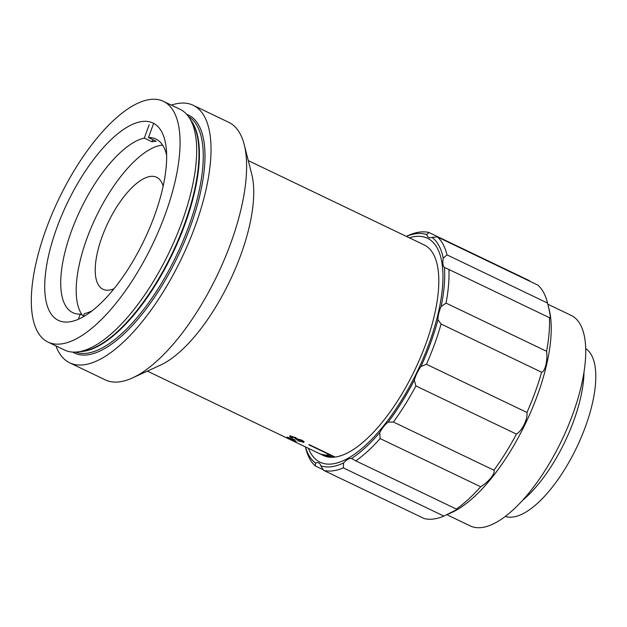 <?xml version="1.0" encoding="UTF-8"?>
<svg xmlns="http://www.w3.org/2000/svg" width="627" height="627" viewBox="0 0 627 627"><rect width="100%" height="100%" fill="white"/><g stroke="black" fill="none" stroke-linecap="round" stroke-linejoin="round"><path stroke-width="0.94" d="M113.989 288.757A62.089 24.218 115.6 0 1 109.122 290.113A62.089 24.218 115.6 0 1 102.977 289.251A62.089 24.218 115.6 0 1 104.834 229.764A62.089 24.218 115.6 0 1 150.511 176.414A62.089 24.218 115.6 0 1 156.656 177.276A62.089 24.218 115.6 0 1 163.161 186.172M295.552 438.171L295.787 437.622M302.096 441.149L302.473 440.899L301.948 440.342M291.579 437.873C289.698 436.886 289.251 436.321 290.246 436.18L295.505 437.481L297.104 438.853L301.595 440.17C303.429 441.094 304.197 441.784 303.899 442.247L297.606 440.805L301.885 441.714L302.269 441.463L300.686 440.311L296.595 439.464L295.192 438.743L295.693 438.312L293.091 437.066L291.759 436.886L292.597 437.92L291.579 437.873L291.798 437.301C289.917 436.314 289.47 435.749 290.458 435.608M291.97 436.321L292.017 436.878M296.986 439.323L297.198 438.759L295.411 438.171M295.544 441.22L292.08 439.558A116.732 45.536 115.6 0 1 290.426 439.245L288.945 438.532A116.732 45.536 115.6 0 0 290.591 438.845L287.119 437.184A116.732 45.536 115.6 0 0 287.84 437.278L291.312 438.939A116.732 45.536 115.6 0 0 293.044 439.057L294.533 439.77A116.732 45.536 115.6 0 1 292.801 439.652L296.273 441.314A116.732 45.536 115.6 0 1 295.544 441.22L295.638 441.008M324.668 456.009L324.653 456.048A116.732 45.536 115.6 0 1 323.305 455.476L147.353 371.121M324.653 456.048L319.496 453.58A116.732 45.536 -64.4 0 0 319.95 453.752L325.107 456.221A116.732 45.536 115.6 0 0 326.949 456.762L321.792 454.285A116.732 45.536 -64.4 0 0 322.278 454.395L327.435 456.871A116.732 45.536 115.6 0 0 329.379 457.177L324.222 454.708A116.732 45.536 -64.4 0 0 324.731 454.755L329.888 457.224A116.732 45.536 115.6 0 0 331.926 457.302L326.769 454.826A116.732 45.536 -64.4 0 0 327.302 454.818L332.459 457.287A116.732 45.536 115.6 0 0 334.591 457.13L308.813 444.77A116.732 45.536 -64.4 0 0 309.095 444.739A116.732 45.536 -64.4 0 0 309.37 444.7L335.147 457.059A116.732 45.536 115.6 0 0 420.85 356.512A116.732 45.536 115.6 0 0 424.228 244.953L248.276 160.606M289.705 436.392L290.246 436.18M171.328 105.124A142.807 55.709 115.6 0 1 179.056 103.298A142.807 55.709 115.6 0 1 193.202 105.281L228.777 122.336A142.807 55.709 115.6 0 1 244.24 144.665A142.807 55.709 115.6 0 1 217.271 275.19A142.807 55.709 115.6 0 1 132.399 377.963A142.807 55.709 115.6 0 1 119.444 381.867A142.807 55.709 115.6 0 1 105.305 379.884L69.73 362.829A142.807 55.709 115.6 0 1 55.913 345.877M193.202 105.281A142.807 55.709 115.6 0 1 188.915 242.1A142.807 55.709 115.6 0 1 83.877 364.812A142.807 55.709 115.6 0 1 69.73 362.829M163.396 101.323L180.004 109.278A133.496 52.072 115.6 0 1 189.73 118.44A133.496 52.072 115.6 0 1 169.251 252.172A133.496 52.072 115.6 0 1 77.819 351.888A133.496 52.072 115.6 0 1 77.803 351.888A133.496 52.072 115.6 0 1 64.581 350.038L47.981 342.076A133.496 52.072 115.6 0 1 51.986 214.175A133.496 52.072 115.6 0 1 150.174 99.466A133.496 52.072 115.6 0 1 163.396 101.323A133.496 52.072 115.6 0 1 159.391 229.223A133.496 52.072 115.6 0 1 61.203 343.925A133.496 52.072 115.6 0 1 47.981 342.076M142.157 121.497A109.435 42.691 115.6 0 1 152.996 123.017A109.435 42.691 115.6 0 1 149.712 227.867A109.435 42.691 115.6 0 1 69.221 321.894A109.435 42.691 115.6 0 1 58.382 320.381A109.435 42.691 115.6 0 1 61.665 215.531A109.435 42.691 115.6 0 1 142.157 121.497M244.24 144.665L251.795 174.478A116.732 45.536 115.6 0 1 229.748 281.17A116.732 45.536 115.6 0 1 160.379 365.173L132.399 377.963M293.115 439.088A116.113 45.293 115.6 0 1 293.036 439.08L292.801 439.652M292.95 439.292L292.394 439.025M292.08 439.558L292.3 439.025M300.686 440.311L300.889 439.746M304.103 441.682L301.971 441.706M303.343 442.435L303.554 441.863M153.646 123.347L148.466 137.572L156.201 141.279A96.244 37.542 -64.4 0 0 154.156 141.436A96.244 37.542 -64.4 0 0 152.04 141.804L144.304 138.097L149.132 124.844M148.466 137.572A96.244 37.542 115.6 0 1 155.958 139.069A96.244 37.542 115.6 0 1 166.664 155.331M92.138 310.804A96.244 37.542 115.6 0 1 84.394 313.602L83.226 316.807M82.356 315.146A96.244 37.542 115.6 0 1 94.967 219.137A96.244 37.542 115.6 0 1 161.891 145.143A96.244 37.542 115.6 0 1 162.589 145.064M152.823 139.656L152.04 141.804M144.304 138.097A96.244 37.542 115.6 0 0 74.746 222.561A96.244 37.542 115.6 0 0 72.748 312.638A96.244 37.542 115.6 0 0 80.232 314.127L83.61 315.749M80.232 314.127L78.375 319.245M318.085 461.08A124.185 48.444 115.6 0 1 308.406 448.329A124.185 48.444 115.6 0 0 320.083 462.193A124.185 48.444 115.6 0 1 318.085 461.08M409.329 237.813A124.185 48.444 115.6 0 1 427.449 238.236A124.185 48.444 115.6 0 1 429.456 239.349A124.185 48.444 115.6 0 1 416.171 373.794A124.185 48.444 115.6 0 1 320.083 462.193A124.185 48.444 115.6 0 0 332.388 463.917A124.185 48.444 115.6 0 0 423.727 357.21A124.185 48.444 115.6 0 0 427.449 238.236A124.185 48.444 115.6 0 0 415.152 236.512A124.185 48.444 115.6 0 0 409.329 237.813M424.228 518.568A130.392 50.865 -64.4 0 0 433.422 519.031A130.392 50.865 -64.4 0 0 443.861 516.076L343.337 467.883A130.392 50.865 115.6 0 1 332.898 470.838A130.392 50.865 115.6 0 1 323.697 470.375L424.228 518.568M323.375 469.827L315.389 465.994A130.392 50.865 115.6 0 1 305.858 448.642L305.42 446.902M323.697 470.375L320.812 465.845A18.63 7.265 -64.4 0 0 318.798 462.938A18.63 7.265 -64.4 0 0 316.956 462.679A18.63 7.265 -64.4 0 0 315.546 463.063L315.389 465.994M320.812 465.845A127.289 49.651 -64.4 0 0 331.354 466.762A127.289 49.651 -64.4 0 0 343.612 462.945L343.337 467.883M355.799 460.861L456.331 509.053A130.392 50.865 -64.4 0 0 480.658 486.764L380.127 438.571A130.392 50.865 115.6 0 1 355.799 460.861L351.512 458.494A18.63 7.265 -64.4 0 0 350.266 458.447A18.63 7.265 -64.4 0 0 343.612 462.945M443.861 516.076L456.895 509.563L456.331 509.053L456.895 509.563M547.371 302.457A130.392 50.865 -64.4 0 0 537.841 285.105L437.309 236.904A130.392 50.865 115.6 0 1 446.988 254.868L547.52 303.06A130.392 50.865 -64.4 0 0 547.371 302.457L549.166 309.558A124.185 48.444 115.6 0 1 525.716 423.06A124.185 48.444 115.6 0 1 451.91 512.424L447.678 514.352M305.459 446.918A127.289 49.651 -64.4 0 0 315.546 463.063M351.512 458.494A127.289 49.651 -64.4 0 0 379.758 432.622L380.127 438.571M393.403 422.018L493.935 470.219A130.392 50.865 -64.4 0 0 516.436 434.111L415.905 385.918A130.392 50.865 115.6 0 1 393.403 422.018L388.168 422.128A18.63 7.265 -64.4 0 0 379.758 432.622M388.168 422.128A127.289 49.651 -64.4 0 0 414.298 380.213L415.905 385.918M426.438 364.279L526.97 412.472A130.392 50.865 -64.4 0 0 541.618 372.226L441.087 324.034A130.392 50.865 115.6 0 1 426.438 364.279L420.976 366.497A18.63 7.265 -64.4 0 0 414.298 380.213M420.976 366.497A127.289 49.651 -64.4 0 0 437.983 319.77L441.087 324.034M446.048 303.092L546.579 351.292A130.392 50.865 -64.4 0 0 549.448 317.685L448.916 269.485A130.392 50.865 115.6 0 1 446.048 303.092L441.126 306.501A18.63 7.265 -64.4 0 0 437.983 319.77M441.126 306.501A127.289 49.651 -64.4 0 0 444.457 267.486L448.916 269.485M446.988 254.868L443.234 258.222A18.63 7.265 -64.4 0 0 444.457 267.486M443.234 258.222A127.289 49.651 -64.4 0 0 431.995 237.367L437.309 236.904M406.343 236.379L409.36 235.023A130.392 50.865 115.6 0 1 428.993 232.523L426.728 234.584A18.63 7.265 -64.4 0 0 428.743 237.492A18.63 7.265 -64.4 0 0 431.995 237.367M426.728 234.584A127.289 49.651 -64.4 0 0 406.382 236.395M428.993 232.523L529.525 280.716M547.52 303.06C550.341 314.433 550.984 319.308 549.448 317.685L549.91 318.179M541.618 372.226C545.098 371.709 547.826 360.274 546.579 351.292M516.436 434.111C522.166 430.741 527.942 418.899 526.97 412.472M480.658 486.764C488.511 482.116 495.8 473.056 493.935 470.219M547.81 304.197L571.158 315.389A116.732 45.536 115.6 0 1 567.662 427.23A116.732 45.536 115.6 0 1 481.795 527.534A116.732 45.536 115.6 0 1 470.234 525.912L446.886 514.72M585.72 348.659A93.133 36.335 115.6 0 1 580.477 439.112A93.133 36.335 115.6 0 1 512.862 517.048A93.133 36.335 115.6 0 1 505.291 516.429M584.003 372.132A93.133 36.335 115.6 0 1 522.518 500.393M188.445 116.504A130.698 50.983 115.6 0 1 182.167 242.923A130.698 50.983 115.6 0 1 86.879 353.236A130.698 50.983 115.6 0 1 75.506 352.092M186.65 114.302A131.944 51.469 115.6 0 1 185.529 239.138A131.944 51.469 115.6 0 1 87.498 354.866A131.944 51.469 115.6 0 1 72.661 352.076M190.851 120.266A130.698 50.983 115.6 0 1 174.071 250.573A130.698 50.983 115.6 0 1 83.03 351.386A130.698 50.983 115.6 0 1 79.942 351.614M189.73 118.44L192.183 122.445A130.871 51.053 115.6 0 1 172.104 253.535A130.871 51.053 115.6 0 1 82.474 351.292A130.871 51.053 115.6 0 1 82.458 351.292M82.474 351.292L77.819 351.888M302.473 440.985L302.261 441.557"/></g></svg>
